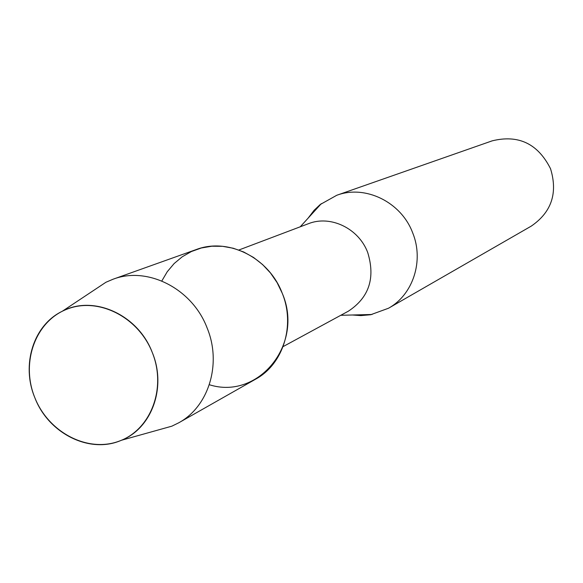 <?xml version="1.0" encoding="UTF-8"?>
<svg xmlns="http://www.w3.org/2000/svg" width="583" height="583" viewBox="0 0 583 583"><rect width="100%" height="100%" fill="white"/><g stroke="black" fill="none" stroke-linecap="round" stroke-linejoin="round"><path stroke-width="0.87" d="M34.747 397.475C48.36 432.295 87.435 452.933 118.968 441.222C150.706 430.043 166.782 388.373 152.331 352.62C138.353 316.686 97.696 296.543 66.542 309.354C35.177 321.648 20.682 362.83 34.747 397.475C48.258 433.417 89.797 454.325 121.388 440.274C151.828 428.41 166.745 387.178 152.331 352.62C138.186 314.667 93.448 294.546 62.308 311.249C33.464 324.971 21.083 364.718 34.747 397.475M209.326 384.722C258.218 400.361 304.406 344.152 282.208 293.176L277.107 282.638L270.512 273.012L262.598 264.558L253.59 257.489L243.738 252.009L233.295 248.256L222.553 246.31L211.804 246.223L201.317 247.986L191.384 251.535L182.246 256.775L174.142 263.552L167.277 271.693L161.812 280.97M283.09 346.615L348.357 311.184C369.075 297.556 375.525 277.996 367.713 252.512C358.734 228.361 330.379 214.792 308.32 223.741L238.848 250.012M352.438 314.995L360.892 315.607L370.686 314.733L388.489 308.247C413.063 294.721 424.162 260.79 412.677 232.836C401.228 202.046 365.286 184.534 336.755 195.276L320.213 204.524L314.091 210.31L308.101 218.166M388.489 308.247L531.2 226.153C551.525 212.256 557.975 193.111 550.534 168.72C537.905 143.658 518.44 134.374 492.139 140.86L336.755 195.276M156.783 430.385L171.839 426.18L178.741 422.799C208.758 406.57 221.926 363.799 207.154 328.047C192.39 288.694 147.594 265.914 113 279.25L105.931 282.259L92.908 290.917M178.741 422.799L255.66 379.147C283.243 364.207 295.508 325.423 282.208 293.176C268.938 257.679 228.113 237.296 196.303 249.524L113 279.25M340.771 315.301L372.063 314.47M300.245 226.794L321.313 203.649M121.388 440.274L171.839 426.18M62.308 311.249L105.931 282.259"/></g></svg>

